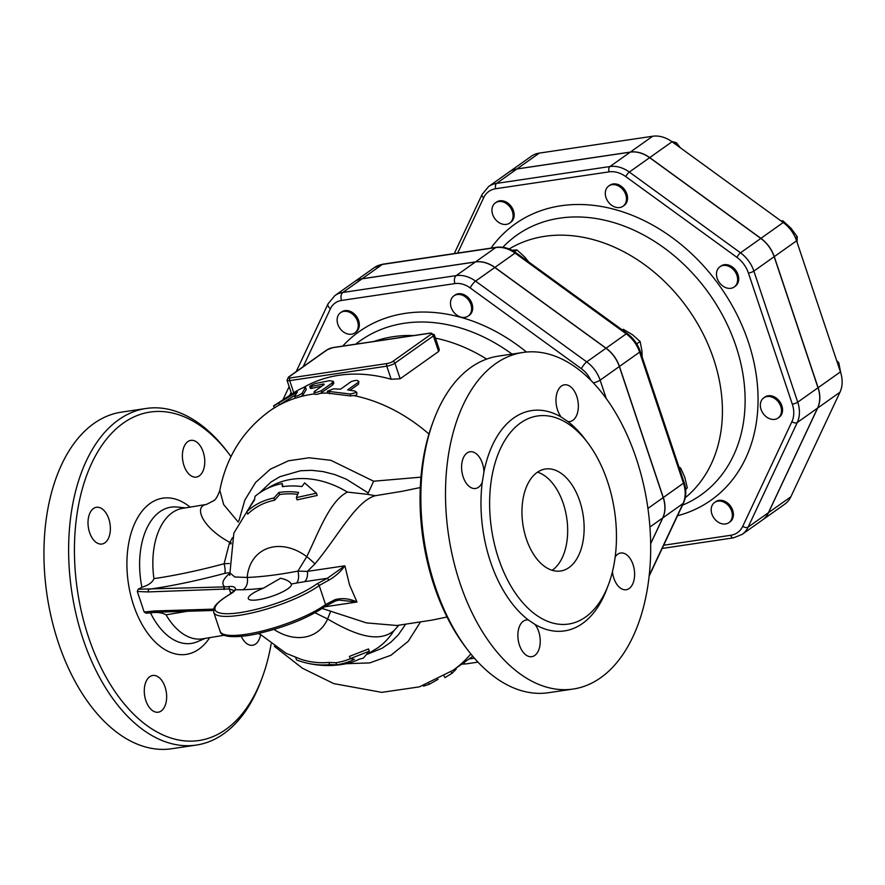 <?xml version="1.0" encoding="UTF-8"?>
<svg xmlns="http://www.w3.org/2000/svg" width="885" height="885" viewBox="0 0 885 885"><rect width="100%" height="100%" fill="white"/><g stroke="black" fill="none" stroke-linecap="round" stroke-linejoin="round"><path stroke-width="1.33" d="M498.709 201.559A12.379 9.558 54.7 0 1 511.519 209.413A12.379 9.558 54.7 0 1 509.683 223.064A12.379 9.558 54.7 0 1 494.726 218.506A12.379 9.558 54.7 0 1 495.368 202.886A12.379 9.558 54.7 0 1 498.709 201.559M495.368 202.886L496.43 202.123A12.379 9.558 54.7 0 1 499.771 200.806A12.379 9.558 54.7 0 1 512.581 208.661A12.379 9.558 54.7 0 1 510.756 222.312L509.683 223.064M620.164 187.012A12.379 9.558 54.7 0 1 623.051 206.216A12.379 9.558 54.7 0 1 608.083 201.658A12.379 9.558 54.7 0 1 608.725 186.027A12.379 9.558 54.7 0 1 620.164 187.012M608.725 186.027L609.798 185.275A12.379 9.558 54.7 0 1 621.237 186.259A12.379 9.558 54.7 0 1 624.113 205.464L623.051 206.216M736.928 275.412A12.379 9.558 54.7 0 1 734.218 286.983A12.379 9.558 54.7 0 1 719.262 282.415A12.379 9.558 54.7 0 1 719.903 266.794A12.379 9.558 54.7 0 1 736.928 275.412M719.903 266.794L720.965 266.031A12.379 9.558 54.7 0 1 738.001 274.66A12.379 9.558 54.7 0 1 735.28 286.22L734.218 286.983M780.592 414.988A12.379 9.558 54.7 0 1 778.07 418.041A12.379 9.558 54.7 0 1 763.113 413.483A12.379 9.558 54.7 0 1 763.755 397.863A12.379 9.558 54.7 0 1 777.085 400.474A12.379 9.558 54.7 0 1 780.592 414.988M763.755 397.863L764.817 397.099A12.379 9.558 54.7 0 1 778.147 399.71A12.379 9.558 54.7 0 1 781.665 414.224A12.379 9.558 54.7 0 1 779.143 417.289L778.07 418.041M725.578 523.964A12.379 9.558 54.7 0 1 712.768 516.11A12.379 9.558 54.7 0 1 714.604 502.459A12.379 9.558 54.7 0 1 729.561 507.016A12.379 9.558 54.7 0 1 728.919 522.637A12.379 9.558 54.7 0 1 725.578 523.964M714.604 502.459L715.666 501.695A12.379 9.558 54.7 0 1 730.634 506.253A12.379 9.558 54.7 0 1 729.992 521.885L728.919 522.637M680.399 147.839L676.372 142.706L671.494 141.379M797.053 242.18L797.23 236.704L790.947 228.164L782.948 220.852L781.001 220.918M840.684 372.607L838.781 362.739L836.668 360.593M674.835 143.79L676.372 142.706M795.493 237.932L797.23 236.704M781.909 221.582L782.948 220.852M837.653 363.536L838.781 362.739M351.976 313.688A12.379 9.558 54.7 0 1 354.852 332.893A12.379 9.558 54.7 0 1 339.895 328.335A12.379 9.558 54.7 0 1 340.537 312.704A12.379 9.558 54.7 0 1 351.976 313.688M340.537 312.704L341.599 311.951A12.379 9.558 54.7 0 1 353.038 312.925A12.379 9.558 54.7 0 1 355.925 332.129L354.852 332.893M470.931 304.473A12.379 9.558 54.7 0 1 468.22 316.034A12.379 9.558 54.7 0 1 453.253 311.476A12.379 9.558 54.7 0 1 453.894 295.856A12.379 9.558 54.7 0 1 470.931 304.473M453.894 295.856L454.967 295.092A12.379 9.558 54.7 0 1 471.993 303.721A12.379 9.558 54.7 0 1 469.282 315.281L468.22 316.034M528.765 262.026L524.938 257.225L516.94 249.913L511.917 250.223M642.2 357.175L641.935 350.759L640.098 341.488L632.576 334.795L623.328 329.308L622.144 329.862M685.654 489.682L687.269 487.823L684.813 477.325L680.653 468.043L678.928 466.937M514.439 251.683L516.94 249.913M622.343 330.005L623.328 329.308M636.746 343.867L640.098 341.488M679.558 468.818L680.653 468.043M685.587 489.018L687.269 487.823M508.997 172.099L531.321 156.269A29.603 22.877 54.7 0 1 539.308 153.105L652.665 136.246A29.603 22.877 54.7 0 1 672.047 141.766L783.214 222.522A29.603 22.877 54.7 0 1 796.589 240.809L840.44 371.877A29.603 22.877 54.7 0 1 839.987 392.21L790.836 496.806A29.603 22.877 54.7 0 1 784.807 504.118L762.483 519.949A29.603 22.877 -125.3 0 0 768.523 512.636L817.674 408.04A29.603 22.877 -125.3 0 0 818.127 387.707L774.275 256.639A29.603 22.877 -125.3 0 0 760.901 238.353L649.723 157.596A29.603 22.877 -125.3 0 0 630.352 152.076L516.984 168.935A29.603 22.877 -125.3 0 0 508.997 172.099A29.603 22.877 -125.3 0 0 508.941 172.132M516.884 169.002L496.596 183.394A29.603 22.877 -125.3 0 0 488.608 186.558L508.897 172.166A29.603 22.877 54.7 0 1 516.884 169.002L630.242 152.154A29.603 22.877 54.7 0 1 649.623 157.674L760.79 238.43A29.603 22.877 54.7 0 1 774.165 256.705L818.017 387.774A29.603 22.877 54.7 0 1 817.563 408.118L768.412 512.714A29.603 22.877 54.7 0 1 762.383 520.026L742.095 534.418A29.603 22.877 -125.3 0 0 748.124 527.106L797.274 422.51A29.603 22.877 -125.3 0 0 797.728 402.166L753.876 271.098A29.603 22.877 -125.3 0 0 740.502 252.822L629.335 172.055A29.603 22.877 -125.3 0 0 609.953 166.546L496.596 183.394A4.126 2.434 81.5 0 0 495.733 188.715L609.09 171.867A25.477 19.68 54.7 0 1 625.772 176.613L736.939 257.369A25.477 19.68 54.7 0 1 748.456 273.1L792.307 404.168A25.477 19.68 54.7 0 1 791.909 421.68L742.758 526.276A25.477 19.68 54.7 0 1 730.689 535.292L663.65 545.26M303.223 366.644L330.437 308.732A23.408 18.087 54.7 0 1 341.533 300.446A6.184 3.662 -98.5 0 1 342.827 292.459A29.603 22.877 -125.3 0 0 334.84 295.623L354.055 281.994A29.603 22.877 54.7 0 1 362.042 278.83L475.411 261.971A29.603 22.877 54.7 0 1 494.781 267.491L605.959 348.248A29.603 22.877 54.7 0 1 619.334 366.534L663.186 497.602A29.603 22.877 54.7 0 1 662.732 517.935L650.641 543.667M650.641 543.81L662.843 517.858A29.603 22.877 -125.3 0 0 663.296 497.525L619.445 366.456A29.603 22.877 -125.3 0 0 606.059 348.181L494.892 267.414A29.603 22.877 -125.3 0 0 475.522 261.905L362.153 278.753A29.603 22.877 -125.3 0 0 354.166 281.917A29.603 22.877 -125.3 0 0 354.111 281.95M685.244 497.757A152.629 117.937 -125.3 0 0 713.642 359.044A152.629 117.937 -125.3 0 0 509.185 248.973M231.262 542.837A16.505 2.633 22.6 0 1 229.834 542.361C202.3 527.726 193.284 506.264 206.537 504.406L182.952 508.3A65.999 39.006 81.5 0 0 153.946 578.635C152.508 582.363 148.503 585.239 141.921 587.253L138.137 589.222L137.308 591.512L144.166 612.011L146.169 613.216L150.505 612.896C156.711 611.922 161.9 612.564 166.059 614.832A65.999 39.006 81.5 0 0 202.3 638.881A65.999 39.006 81.5 0 0 202.565 638.837M232.489 537.671L229.337 543.379L224.115 563.756A10.31 2.578 -105 0 1 224.657 573.403C228.607 572.484 229.967 572.739 228.75 574.144C222.577 579.819 221.283 584.067 224.867 586.899L138.137 589.222M206.437 504.428L213.772 500.644C215.686 499.715 217.699 496.297 219.834 490.378L219.845 490.356M295.701 394.854L274.649 407.731A158.813 122.716 -125.3 0 0 269.328 411.215C242.789 430.796 226.294 457.169 219.834 490.356M295.369 398.173L294.539 396.259C296.353 396.458 298.876 395.462 302.106 393.261L305.447 387.309L306.265 389.444L302.88 395.13L300.778 396.58L295.369 398.173M306.265 389.444L305.369 387.597C304.827 386.701 301.232 388.238 294.594 392.188L273.531 405.994L274.649 407.731M275.478 404.578C272.447 406.702 273.509 406.171 278.653 403.018L297.415 391.9L294.539 396.259M356.755 392.332L356.81 394.433L355.925 395.318L350.582 395.938L327.76 393.161L327.328 391.236L333.534 388.858L340.537 389.179L351.223 381.601C356.323 379.831 358.679 380.074 358.292 382.32L347.617 389.898L354.73 391.015L356.755 392.332L350.46 394.046L327.328 391.236M358.502 384.223L358.879 381.413L358.502 384.223L350.04 390.23M333.28 381.358L333.811 383.26L332.594 384.964L320.403 393.327C317.051 394.467 315.126 394.666 314.606 393.902L314.009 392.121L314.629 391.292C314.109 392.973 316.365 392.752 321.388 390.628L332.074 383.05L333.28 381.358L329.574 380.694L315.635 383.448C310.115 385.617 308.688 386.623 311.365 386.479L323.633 383.957L324.231 384.477L314.629 391.292M309.684 386.601L311.365 386.479L312.162 388.349L310.502 388.471L309.684 386.601M323.888 384.732L323.633 383.957L324.231 384.477M321.731 386.258A158.813 122.716 -125.3 0 0 312.162 388.349M486.661 359.089A158.813 122.716 -125.3 0 0 435.464 338.136M413.826 335.537A158.813 122.716 -125.3 0 0 374.067 341.444M391.17 379.267L386.789 366.18A2.058 1.217 -98.5 0 1 387.221 363.525L290.125 377.961A2.058 1.217 81.5 0 0 289.694 380.616L386.789 366.18A6.184 1.438 -18.5 0 0 394.931 363.171L433.373 335.913A6.184 1.438 -18.5 0 0 434.303 334.685L439.347 349.73L438.595 351.5L400.153 378.769L391.17 379.267A158.813 122.716 -125.3 0 0 303.101 387.719M246.882 511.607L254.548 499.881L254.991 496.374A97.837 75.601 54.7 0 1 282.26 483.542L282.337 486.684A96.365 74.473 54.7 0 1 301.896 486.562L304.628 482.9L316.432 493.21L296.331 497.591L298.566 492.403A93.423 72.194 -125.3 0 0 278.985 492.436L273.896 498.012A90.37 69.826 -125.3 0 0 246.882 511.607L247.711 514.074A87.991 68.001 -125.3 0 1 274.627 500.202L273.896 498.012M282.26 483.542L282.923 486.595M316.432 493.21L317.195 495.467L297.094 499.859L296.331 497.591M278.985 492.436L279.671 494.516L274.627 500.202M297.659 494.339A91.166 70.446 -125.3 0 0 279.671 494.516M341.831 664.491A96.365 74.473 -125.3 0 0 343.17 664.281A96.365 74.473 -125.3 0 0 359.609 659.059L363.281 658.186L369.299 651.205L350.217 658.639L354.398 659.281A93.423 72.194 54.7 0 1 336.654 664.801L329.64 664.613A90.37 69.826 54.7 0 1 304.263 662.422A90.37 69.826 54.7 0 1 296.519 659.956L295.701 657.522M369.299 651.205L368.547 648.948L349.464 656.371L350.217 658.639M336.654 664.801L335.957 662.721A91.166 70.446 -125.3 0 0 350.372 658.683M329.64 664.613L328.899 662.422L335.957 662.721M259.017 633.394L285.988 653.252L301.309 659.436A87.991 68.001 -125.3 0 0 328.899 662.422M438.075 679.337L429.214 684.293L423.495 686.14L423.262 685.587M455.841 668.33L456.129 669.237L452.014 673.319L445.1 677.534M146.169 613.216L156.202 612.21L213.473 610.462M137.308 591.512L148.315 591.921A2.058 1.593 88.2 0 1 149.134 589.222C172.144 585.958 197.322 580.682 224.657 573.403M271.12 644.014A166.037 98.124 -98.5 0 1 262.248 677.501A166.037 98.124 -98.5 0 1 176.292 739.506A166.037 98.124 -98.5 0 1 88.566 637.255A166.037 98.124 -98.5 0 1 105.116 440.929A166.037 98.124 -98.5 0 1 229.005 453.928A166.037 98.124 -98.5 0 1 230.996 456.605M161.203 710.976A18.563 10.974 -98.5 0 1 158.205 712.204A18.563 10.974 -98.5 0 1 144.62 695.455A18.563 10.974 -98.5 0 1 152.74 675.487A18.563 10.974 -98.5 0 1 154.775 675.498A18.563 10.974 -98.5 0 1 166.159 691.251A18.563 10.974 -98.5 0 1 161.203 710.976M260.566 634.943A18.563 10.974 -98.5 0 1 252.579 645.265A18.563 10.974 -98.5 0 1 241.273 636.348M187.852 441.593A18.563 10.974 -98.5 0 1 190.85 440.365A18.563 10.974 -98.5 0 1 204.435 457.114A18.563 10.974 -98.5 0 1 196.304 477.081A18.563 10.974 -98.5 0 1 194.28 477.07A18.563 10.974 -98.5 0 1 182.885 461.317A18.563 10.974 -98.5 0 1 187.852 441.593M89.584 532.482A18.563 10.974 -98.5 0 1 96.465 507.304A18.563 10.974 -98.5 0 1 110.359 527.438A18.563 10.974 -98.5 0 1 101.93 544.032A18.563 10.974 -98.5 0 1 89.584 532.482M328.667 580.261A2.058 0.608 -112.8 0 0 327.35 578.292L316.874 583.89A2.058 1.637 -126.5 0 1 319.197 585.516L328.667 580.261C335.271 576.533 340.681 571.721 344.885 565.814L349.553 584.985L356.998 602.01C349.663 598.581 342.384 597.784 335.149 599.621L325.558 604.543A59.815 13.85 161.5 0 1 263.73 630.662A59.815 13.85 161.5 0 1 220.111 631.348L213.739 612.32A59.815 13.85 -18.5 0 0 257.358 611.635A59.815 13.85 -18.5 0 0 319.197 585.516L325.558 604.543A2.058 1.637 -126.5 0 1 325.105 606.479L325.105 606.479C307.703 618.239 284.815 627.399 256.462 633.948C239.713 637.598 221.294 638.339 220.111 631.348M267.823 488.21A96.941 74.904 54.7 0 1 347.418 492.093C329.751 500.799 318.644 532.272 306.763 556.676L297.902 571.113L307.349 571.389A10.31 6.095 -98.5 0 1 304.484 581.688L327.35 578.292L344.885 565.814L307.349 571.389L314.938 563.889C338.568 535.624 355.947 501.043 375.406 495.7L402.675 491.208M396.956 625.496L366.478 622.896L322.228 608.482M433.517 420.685L432.411 423.694A166.037 98.124 81.5 0 0 434.17 585.881A166.037 98.124 81.5 0 0 465.643 647.267L467.59 649.811A170.152 100.558 -98.5 0 1 435.331 586.899A170.152 100.558 -98.5 0 1 433.517 420.685A170.152 100.558 -98.5 0 1 498.399 356.113L523.09 352.44A170.152 100.558 -98.5 0 1 647.577 505.954A170.152 100.558 -98.5 0 1 573.126 689.05A170.152 100.558 -98.5 0 1 460.012 583.226A170.152 100.558 -98.5 0 1 523.09 352.44M334.984 601.125A2.058 0.608 -112.8 0 0 335.149 601.125A2.058 0.608 -112.8 0 0 335.149 599.621M213.661 609.134L154.687 610.949A2.058 1.593 88.2 0 0 156.202 612.21M335.249 601.026L339.01 600.085L356.998 602.01L324.629 606.822M230.863 593.636L229.281 588.912L234.326 590.649M224.049 589.598A2.058 1.593 -91.8 0 1 224.867 586.899L229.58 586.523A2.058 1.637 -102.2 0 0 229.281 588.912L148.315 591.921M229.204 594.764A2.058 1.35 59.7 0 1 229.514 594.466L234.348 590.616A2.058 1.947 28.9 0 1 235.51 589.709C235.576 587.209 233.596 586.147 229.58 586.523M213.739 612.32L214.004 608.095C214.336 607.099 215.42 603.094 229.514 594.466A2.058 1.35 59.7 0 1 229.923 594.333A22.689 5.255 -18.5 0 0 235.51 589.709L242.844 589.775A10.31 7.877 -92.2 0 0 247.192 577.451A178.15 41.263 161.5 0 0 297.902 571.113A10.31 5.056 -100.8 0 1 296.464 583.06L304.484 581.688M263.464 588.16L280.501 578.259C286.143 579.421 289.738 581.345 291.253 584.034A22.689 5.255 161.5 0 1 291.342 584.244A22.689 5.255 161.5 0 1 271.496 596.424A22.689 5.255 161.5 0 1 248.309 598.636A22.689 5.255 161.5 0 1 263.464 588.16A188.394 43.63 -18.5 0 1 242.844 589.775M314.938 563.889A41.252 14.824 -147.1 0 0 306.763 556.676A48.941 37.812 54.7 0 0 247.192 577.451L234.779 576.998L229.956 572.916M230.011 573.779A10.31 8.872 47.8 0 1 228.75 574.144M229.337 563.502L224.115 563.756C198.948 570.504 175.562 575.46 153.946 578.635M315.049 612.796L327.605 618.969A41.252 2.412 114.5 0 0 330.713 611.037M274.007 629.456A48.941 37.812 54.7 0 0 327.605 618.969C352.562 633.605 377.674 644.026 393.825 630.795A96.941 74.904 54.7 0 1 377.873 647.776L367.651 653.993M196.26 745.082L171.568 748.754A170.152 100.558 -98.5 0 1 58.454 642.93A170.152 100.558 -98.5 0 1 121.522 412.133L146.213 408.461A170.152 100.558 81.5 0 0 83.135 639.258A170.152 100.558 81.5 0 0 196.26 745.082A170.152 100.558 81.5 0 0 261.13 680.51L262.248 677.501M229.005 453.928L227.069 451.372A170.152 100.558 81.5 0 0 146.213 408.461M498.587 558.634A105.193 62.16 -98.5 0 1 537.571 415.972A105.193 62.16 -98.5 0 1 614.533 510.866A105.193 62.16 -98.5 0 1 568.513 624.058A105.193 62.16 -98.5 0 1 498.587 558.634M483.951 471.893L482.27 482.236A18.563 10.974 -98.5 0 1 475.51 488.487A18.563 10.974 -98.5 0 1 461.926 471.738A18.563 10.974 -98.5 0 1 470.046 451.77A18.563 10.974 -98.5 0 1 483.951 471.893A111.377 65.822 81.5 0 1 561.234 417.078A18.563 10.974 -98.5 0 1 556.112 397.476A18.563 10.974 -98.5 0 1 564.431 384.82A18.563 10.974 -98.5 0 1 578.016 401.569A18.563 10.974 -98.5 0 1 569.896 421.548A18.563 10.974 -98.5 0 1 567.86 421.526L561.234 417.078M528.356 619.965L534.982 624.412A18.563 10.974 -98.5 0 1 540.104 644.014A18.563 10.974 -98.5 0 1 531.785 656.67A18.563 10.974 -98.5 0 1 518.201 639.921A18.563 10.974 -98.5 0 1 526.321 619.954A18.563 10.974 -98.5 0 1 528.356 619.965A111.377 65.822 81.5 0 1 490.445 561.643A111.377 65.822 81.5 0 1 482.27 482.236M573.126 689.05L548.446 692.723A170.152 100.558 -98.5 0 1 467.59 649.811M552.107 570.305A51.562 30.477 81.5 0 0 563.28 503.521A51.562 30.477 81.5 0 0 537.516 472.17M579.741 501.076A51.562 30.477 -98.5 0 1 560.625 571.013A51.562 30.477 -98.5 0 1 522.902 524.495A51.562 30.477 -98.5 0 1 545.459 469.006A51.562 30.477 -98.5 0 1 579.741 501.076M615.141 556.975A18.563 10.974 -98.5 0 1 620.706 553.003A18.563 10.974 -98.5 0 1 634.279 569.752A18.563 10.974 -98.5 0 1 626.16 589.731A18.563 10.974 -98.5 0 1 612.42 571.666M420.961 477.148L373.647 481.219L368.248 492.956L346.323 479.183L334.84 474.592L323.202 471.605L311.686 470.322L300.535 470.754L279.925 476.683L270.943 482.071L259.382 493.034M367.496 654.203L382.231 648.196L390.893 642.189L398.372 634.766L405.629 624.202M347.418 492.093L367.529 494.339L368.248 492.956M398.869 625.208L393.825 630.795M238.286 522.117L223.673 504.605L219.834 490.378M367.529 494.339L375.406 495.7M516.984 168.935L539.308 153.105M649.723 157.596L672.047 141.766M630.352 152.076L652.665 136.246M774.275 256.639L796.589 240.809M760.901 238.353L783.214 222.522M817.674 408.04L839.987 392.21M818.127 387.707L840.44 371.877M768.523 512.636L790.836 496.806M474.404 658.197L468.995 659.004M341.533 300.446L454.901 283.587A23.408 18.087 54.7 0 1 470.223 287.946L581.39 368.713A23.408 18.087 54.7 0 1 590.76 380.141M289.804 395.208L291.099 392.464M526.475 352.031A171.767 132.728 -125.3 0 0 342.694 346.112M457.656 253.066L483.664 197.742A25.477 19.68 54.7 0 1 495.733 188.715M677.512 515.756A169.334 130.847 -125.3 0 0 748.323 341.92A169.334 130.847 -125.3 0 0 627.531 213.528A169.334 130.847 -125.3 0 0 491.02 248.11M475.522 261.905L495.7 247.59A4.126 2.434 -98.5 0 1 496.363 247.313L383.006 264.161A4.126 2.434 81.5 0 0 382.331 264.438L495.7 247.59A29.603 22.877 54.7 0 1 515.07 253.099A4.126 1.051 -54 0 1 516.077 252.8C509.749 248.276 503.178 246.45 496.363 247.313M383.006 264.161L374.344 267.602A29.603 22.877 54.7 0 1 382.331 264.438L362.153 278.753M494.892 267.414L515.07 253.099L626.248 333.866A4.126 1.051 -54 0 1 627.244 333.556L516.077 252.8M606.059 348.181L626.248 333.866A29.603 22.877 54.7 0 1 639.623 352.141A4.126 0.951 -18.5 0 0 640.242 351.323C637.72 344.055 633.383 338.136 627.244 333.556M619.445 366.456L639.623 352.141L683.474 483.21A4.126 0.951 -18.5 0 0 684.094 482.391L640.242 351.323M663.296 497.525L683.474 483.21A29.603 22.877 54.7 0 1 683.021 503.543A4.126 2.401 25.2 0 0 683.53 502.957C686.329 496.651 686.517 489.803 684.094 482.391M662.843 517.858L683.021 503.543L649.159 575.604M609.09 171.867A4.126 2.434 -98.5 0 1 609.953 166.546L630.242 152.154M625.772 176.613A4.126 1.051 -54 0 1 629.335 172.055L649.623 157.674M488.608 186.558L482.059 194.468A4.126 2.401 25.2 0 0 483.664 197.742M736.939 257.369A4.126 1.051 -54 0 1 740.502 252.822L760.79 238.43M748.456 273.1A4.126 0.951 -18.5 0 0 753.876 271.098L774.165 256.705M792.307 404.168A4.126 0.951 -18.5 0 0 797.728 402.166L818.017 387.774M791.909 421.68A4.126 2.401 25.2 0 0 797.274 422.51L817.563 408.118M742.758 526.276A4.126 2.401 25.2 0 0 748.124 527.106L768.412 512.714M730.689 535.292A4.126 2.434 81.5 0 0 733.433 537.859L742.095 534.418M502.835 247.291A159.223 123.037 54.7 0 1 629.877 228.396A159.223 123.037 54.7 0 1 735.966 346.157A159.223 123.037 54.7 0 1 682.479 505.191M166.059 614.832L187.465 611.258M302.88 395.13L302.106 393.261M279.715 404.788L278.653 403.018M295.568 394.61L294.716 393.051M350.582 395.938L350.46 394.046M329.662 393.803L329.264 391.889M321.919 392.542L321.388 390.628M332.594 384.964L332.074 383.05M314.573 393.913A158.813 122.716 -125.3 0 0 300.778 396.58M327.738 393.04A158.813 122.716 -125.3 0 0 320.403 393.327M428.959 434.015A158.813 122.716 -125.3 0 0 354.697 395.783M472.789 656.316L453.087 670.288A158.813 122.716 -125.3 0 0 470.842 653.96M295.324 398.184A158.813 122.716 -125.3 0 0 279.483 404.932M428.849 683.508L429.214 684.293M455.675 668.452L456.129 669.237M450.985 671.737L452.014 673.319M400.153 378.769L394.931 363.171A2.058 1.593 -125.3 0 0 392.652 361.522A4.126 0.951 161.5 0 1 387.221 363.525M290.125 377.961A4.126 0.951 161.5 0 1 288.975 376.933A2.058 1.593 -125.3 0 0 288.41 377.154L287.028 380.307A6.184 1.438 -18.5 0 0 289.694 380.616L293.743 392.719M438.595 351.5L433.373 335.913A2.058 1.593 -125.3 0 0 431.095 334.253L392.652 361.522M288.975 376.933L327.417 349.663A2.058 1.593 -125.3 0 0 326.853 349.885L288.41 377.154M430.707 333.147A2.058 1.217 81.5 0 0 430.276 333.092A2.058 1.217 81.5 0 0 429.933 333.225A4.126 0.951 161.5 0 1 431.095 334.253M327.417 349.663A4.126 0.951 161.5 0 1 332.837 347.661A2.058 1.217 -98.5 0 1 333.169 347.528A2.058 1.217 -98.5 0 1 333.534 347.562M332.837 347.661L429.933 333.225M190.186 507.227A78.997 46.684 81.5 0 0 137.629 517.725A78.997 46.684 81.5 0 0 133.624 605.296A78.997 46.684 81.5 0 0 209.623 637.764M141.921 587.253A68.875 40.71 -98.5 0 1 177.022 507.028L185.75 507.89M205.176 638.45L197.056 641.824A68.875 40.71 -98.5 0 1 150.505 612.896M154.687 610.949L144.166 612.011M316.874 583.89A57.746 13.375 161.5 0 1 236.594 613.095A57.746 13.375 161.5 0 1 229.923 594.333M291.253 584.034A188.394 43.63 -18.5 0 0 296.464 583.06M231.04 543.91A16.505 2.522 21.5 0 1 229.337 543.379M355.726 344.165A163.67 126.478 54.7 0 1 512.017 354.088M586.113 440.641A111.377 65.822 81.5 0 0 567.86 421.526M534.982 624.412A111.377 65.822 81.5 0 0 607.774 586.335M463.508 662.898A6.184 3.662 81.5 0 0 465.975 663.916L477.966 662.124M606.225 398.427L600.119 380.163A6.184 1.438 161.5 0 1 593.426 382.895M619.334 366.534L600.119 380.163A29.603 22.877 -125.3 0 0 586.733 361.888A6.184 1.571 126 0 0 581.39 368.713M605.959 348.248L586.733 361.888L475.566 281.12A6.184 1.571 126 0 0 470.223 287.946M330.437 308.732A6.184 3.595 -154.8 0 1 328.047 303.832L296.176 371.645M494.781 267.491L475.566 281.12A29.603 22.877 -125.3 0 0 456.195 275.611A6.184 3.662 81.5 0 0 454.901 283.587M475.411 261.971L456.195 275.611L342.827 292.459L362.042 278.83M663.186 497.602L647.931 508.421M662.732 517.935L649.911 527.029M373.647 481.219L330.901 460.322L309.064 457.777L288.521 460.786L270.368 469.172L255.522 482.524L244.857 500.047L238.895 520.9M346.101 663.717L369.786 662.898L390.916 655.276L408.217 641.326L420.441 622M649.092 576.246L683.53 502.957M482.059 194.468L454.293 253.564M662.146 548.457L733.433 537.859M374.344 267.602L354.166 281.917M258.365 633.538L259.792 634.18M224.215 635.242L202.3 638.881M274.527 407.531L269.328 411.215M304.263 662.422C317.118 665.819 330.094 666.438 343.17 664.281M443.971 675.875L445.033 677.633M326.853 349.885L333.169 347.528L430.276 333.092L434.303 334.685M291.63 394.046L287.028 380.307M148.437 612.862L147.85 612.951M402.664 491.197L420.298 487.547M396.469 625.562L431.98 620.119L447.013 617.011M325.105 606.468L335.138 601.125L338.767 600.13M254.581 499.074L233.839 533.157L229.713 575.372M461.749 664.137L465.975 663.916M283.056 399.555L289.141 386.612M334.84 295.623L328.047 303.832M274.372 646.349L302.438 668.241L333.778 683.618L381.778 692.358L419.313 686.882L453.087 670.288"/></g></svg>
